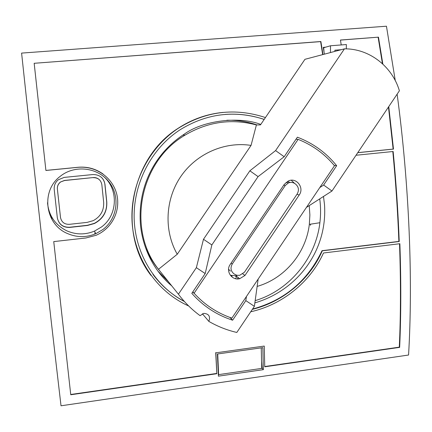 <?xml version="1.0" encoding="UTF-8"?>
<svg xmlns="http://www.w3.org/2000/svg" width="432" height="432" viewBox="0 0 432 432"><rect width="100%" height="100%" fill="white"/><g stroke="black" fill="none" stroke-linecap="round" stroke-linejoin="round"><path stroke-width="0.65" d="M397.132 94.16C409.271 184.642 413.051 279.952 408.564 355.023L61.02 405.788C49.399 307.039 34.069 170.068 21.6 53.098L386.451 26.212L395.258 80.573M51.905 219.353L51.629 216.875M50.981 217.615L50.701 215.093M334.865 51.386L334.881 50.204L341.21 49.707M346.302 48.881L346.372 44.545L330.512 45.765L330.453 52.558M95.348 232.875L94.549 233.215M325.15 47.315L323.303 47.455M330.512 45.765L323.703 47.731L324.027 52.045M324.356 54.173L323.287 47.358L325.625 47.18M341.237 44.944L340.432 40.036L378.459 37.152L340.443 40.106M357.75 152.696L393.487 149.099L388.762 106.601M382.844 64.071L378.459 37.152M322.952 54.545L320.89 41.521L34.166 63.293L45.905 170.467L78.262 167.303C96.887 165.818 112.693 178.097 116.759 194.162C120.658 210.379 112.725 227.939 96.174 235.267L85.882 237.989L53.746 241.601L70.756 394.762L216.826 373.712L215.876 352.825L264.249 346.07L264.746 366.806L399.649 347.366C401.101 315.236 401.171 280.681 399.865 243.713L323.503 252.985C310.084 282.55 281.864 304.884 250.722 311.774M188.681 305.975C157.167 291.94 134.611 259.432 132.122 222.626C129.789 185.749 147.944 148.419 178.178 128.358C205.821 111.105 234.911 107.503 265.448 117.553M264.206 119.383C234.716 109.89 206.62 113.389 179.917 129.875C151.006 148.84 133.121 183.811 134.174 219.073C135.373 254.221 155.293 286.265 184.459 301.563M252.353 309.35C282.614 302.044 309.685 279.828 322.299 250.825L322.024 250.7C307.67 280.849 284.51 300.305 252.542 309.069M322.299 250.825L399.222 241.52C398.099 212.015 396.074 182.007 393.152 151.497L356.033 155.25M262.845 347.636L217.415 353.992L218.392 376.164L263.363 369.657L262.845 347.636M102.854 229.565L95.774 233.717C86.287 237.643 76.831 237.573 67.403 233.507C45.02 224.359 40.651 191.041 60.124 176.407C74.525 164.597 97.443 167.206 108.853 181.737C120.452 196.112 117.58 218.543 102.854 229.565M322.666 54.621L320.609 41.612L34.166 63.293M320.89 41.521L320.609 41.612M393.487 149.099L393.142 149.083L388.471 107.039M382.439 63.693L378.119 37.244M393.142 149.083L357.788 152.636M151.006 275.443C117.331 232.092 130.021 158.56 178.038 128.353C191.862 119.324 206.82 114.01 222.907 112.417M399.649 347.366L399.298 347.15C400.75 315.101 400.826 280.633 399.524 243.751M399.298 347.15L264.74 366.536M264.249 346.07L215.876 352.825M216.826 373.712L215.703 352.598M70.756 394.762L53.752 241.601M216.653 373.459L70.729 394.481M78.262 167.303L78.224 167.26C87.323 166.493 95.596 168.739 103.037 173.999M45.905 170.467L34.182 63.364M78.224 167.26L45.905 170.424M399.222 241.52L398.876 241.412C397.753 211.955 395.734 181.991 392.812 151.529M184.286 301.369C171.925 294.829 161.498 285.849 152.987 274.423M225.142 114.415C238.448 113.443 251.456 115.123 264.157 119.453M398.876 241.412L322.024 250.7M323.498 196.452L324.524 204.822C327.618 252.315 295.672 291.065 254.864 302.87M171.79 285.908C155.687 272.581 143.154 250.868 140.503 225.266C137.252 185.836 155.434 152.771 184.372 134.087C202.738 120.577 239.139 115.997 260.777 124.438M257.083 124.945C247.342 121.624 237.265 120.058 226.859 120.242M158.031 271.215L168.507 281.81M235.521 276.448L236.563 276.291M263.363 369.657L262.175 368.339L261.56 361.195M218.333 374.668L218.624 374.625L218.311 374.182M261.247 347.857L261.733 368.404L262.175 368.339M261.733 368.404L218.624 374.625L217.728 353.948M47.515 202.754C48.757 215.654 55.204 225.023 66.852 230.855C76.059 234.83 85.271 234.911 94.5 231.093L101.423 227.032C117.785 215.287 118.822 189.113 103.28 176.186M64.157 177.406L58.32 179.755C55.28 182.304 53.914 185.544 54.221 189.47L57.326 217.804C58.725 224.311 62.807 227.518 69.574 227.432L87.475 225.466L94.43 223.511C103.14 218.846 107.255 211.642 106.774 201.901L104.96 184.297C103.626 177.795 99.598 174.544 92.88 174.544L64.157 177.406M60.545 217.825L57.38 189.038C57.164 186.197 58.169 183.87 60.388 182.05L64.498 180.533L93.123 177.568C95.553 177.379 97.659 178.108 99.43 179.761M60.415 182.142C58.19 183.967 57.186 186.3 57.402 189.146L60.496 217.463C61.49 222.107 64.406 224.402 69.239 224.343L87.145 222.388L93.317 220.612C100.634 216.594 104.08 210.465 103.664 202.225L101.839 184.615C100.883 179.971 98.005 177.649 93.204 177.655M57.348 217.966C58.871 224.278 62.932 227.378 69.53 227.264L87.399 225.299L94.349 223.344C103.043 218.695 107.152 211.502 106.672 201.771L104.857 184.199C104.533 181.435 103.334 179.102 101.266 177.206M60.388 182.05L64.465 180.441L93.123 177.568M160.029 271.215C153.846 263.995 148.932 255.928 145.292 247.012M231.628 275.719L232.346 277.247M310.419 225.304L310.603 224.159M202.397 313.762L208.84 321.386C210.573 316.472 208.883 313.794 203.769 313.362L200.075 315.657C191.835 309.636 184.615 302.476 178.421 294.192L158.49 269.293C126.614 228.992 139.579 161.6 184.966 135.173C207.76 121.727 231.574 118.325 256.403 124.956L260.464 124.897L304.943 59.314L344.434 48.854L275.594 150.59L249.853 170.807L203.483 239.279L196.366 267.673L178.421 294.192M255.172 300.64C289.408 290.358 315.77 258.417 319.874 222.728C320.846 214.758 320.803 206.804 319.734 198.871M208.84 321.386C217.642 326.479 226.967 330.167 236.812 332.456L254.383 306.331L245.808 300.618L232.616 320.204L229.921 317.434M306.423 207.414L331.97 191.014L399.395 90.796C392.256 66.415 369.187 48.481 344.434 48.854M258.152 279.094L254.383 306.331M331.97 191.014L323.633 185.036L336.658 165.694C326.165 152.685 313.076 143.186 297.389 137.192L284.175 156.74L258.082 176.612L211.853 244.939L205.195 273.553L196.366 267.673M205.195 273.553L191.813 293.35C203.099 306.083 216.697 315.031 232.616 320.204M284.175 156.74L275.594 150.59M256.403 124.956L251.046 145.411L177.25 254.259L158.49 269.293M249.853 170.807L258.082 176.612M323.633 185.036L319.777 187.585M336.658 165.694L334.184 165.375M237.319 278.932L238.232 277.582M246.445 296.476L245.808 300.618M192.613 292.167L194.26 293.425M235.483 278.683L236.914 276.561M295.99 139.261L298.112 139.358L194.092 293.242C204.665 304.825 217.253 313.119 231.871 318.119L334.492 165.742C324.626 153.884 312.503 145.093 298.112 139.358M192.834 291.843L194.092 293.242M299.23 194.972C304.582 187.796 296.482 177.131 288.484 180.916L284.278 184.378L229.711 265.194C225.779 271.928 232.308 280.724 239.679 278.705L244.96 275.47L299.23 194.972L296.93 194.368M294.613 183.411L291.276 180.247M244.96 275.47L242.854 273.915M230.359 275.281L235.915 275.789L237.292 275.362M287.431 181.435L290.039 182.461M230.429 271.118L228.582 269.244M295.531 184.054C298.712 186.845 299.263 190.161 297.184 193.99L244.431 272.219L239.636 275.351L236.828 275.27L234.014 273.888C230.747 271.172 230.164 267.878 232.265 264.011L285.244 185.533L288.452 182.898C290.747 182.034 292.907 182.272 294.921 183.622L295.531 184.054M203.483 239.279L211.853 244.939M251.046 145.411C224.689 141.286 196.344 153.668 180.738 176.591C165.148 199.514 163.841 230.807 177.25 254.259M257.137 286.405C284.666 278.591 306.083 253.001 309.334 224.354L309.884 214.974L309.231 205.616M232.265 264.011L231.088 263.153M285.244 185.533L283.743 185.171M94.5 231.093L95.753 233.728M182.86 135.065L184.966 135.173M235.915 275.789L239.679 278.705M288.452 182.898L286.092 182.369M309.334 224.354L319.874 222.728"/></g></svg>
